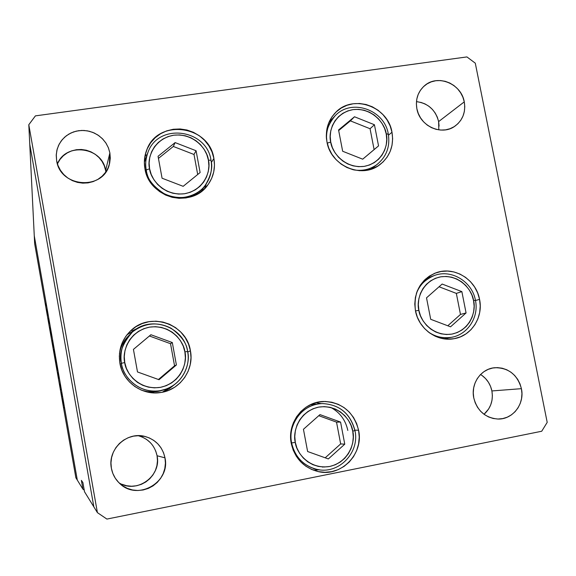 <?xml version="1.0" encoding="UTF-8"?>
<svg xmlns="http://www.w3.org/2000/svg" width="576" height="576" viewBox="0 0 576 576"><rect width="100%" height="100%" fill="white"/><g stroke="black" fill="none" stroke-linecap="round" stroke-linejoin="round"><path stroke-width="0.86" d="M213.898 158.486C215.525 168.156 213.545 176.918 207.943 184.774C191.916 208.858 148.961 198.13 144.929 168.653L144.367 161.82L145.166 155.059L147.298 148.637L150.667 142.798L155.146 137.772L160.553 133.747L166.68 130.874L173.29 129.262L180.122 128.966L186.926 129.996L193.435 132.307L199.411 135.806L204.617 140.364L208.872 145.807L212.004 151.927L213.898 158.486L214.481 165.247L213.725 171.95L211.673 178.337L208.382 184.176L203.976 189.23L198.634 193.306L192.542 196.25L185.933 197.942L179.078 198.31L172.217 197.338L165.636 195.062L159.588 191.563L154.303 186.977L149.99 181.483L146.822 175.291L144.929 168.653C143.777 162.101 144.41 155.794 146.83 149.724C157.968 118.231 209.441 125.316 213.898 158.486L211.342 162.49L213.898 158.486M204.667 188.568L206.28 183.794M391.99 132.235C394.092 145.757 389.988 156.622 379.67 164.815C361.57 179.107 330.667 165.78 326.945 141.826L326.326 135.202L326.988 128.65L328.91 122.436L332.014 116.791L336.175 111.938L341.23 108.058L346.982 105.293L353.21 103.759L359.669 103.493L366.113 104.515L372.298 106.783L377.993 110.196L382.975 114.638L387.072 119.923L390.11 125.863L391.99 132.235L392.638 138.787L392.018 145.282L390.161 151.466L387.13 157.111L383.033 161.993L378.036 165.924L372.319 168.754L366.098 170.366L359.618 170.69L353.131 169.726L346.882 167.494L341.114 164.081L336.053 159.617L331.906 154.274L328.831 148.262L326.945 141.826C325.08 130.428 327.917 120.701 335.47 112.63C352.606 93.816 388.022 106.294 391.99 132.235L388.505 135.173L391.99 132.235M372.679 168.617L373.003 168.149M479.556 299.347C483.473 317.232 471.341 336.082 453.974 338.717C436.982 342.065 418.579 328.766 415.447 310.745L414.785 304.042L415.397 297.389L417.247 291.038L420.271 285.242L424.346 280.21L429.307 276.149L434.959 273.204L441.086 271.483L447.458 271.051L453.823 271.922L459.943 274.061L465.581 277.373L470.534 281.743L474.61 286.999L477.655 292.946L479.556 299.347L480.233 305.978L479.671 312.574L477.878 318.888L474.926 324.684L470.923 329.738L466.02 333.857L460.404 336.866L454.277 338.659L447.89 339.163L441.475 338.35L435.298 336.247L429.581 332.935L424.562 328.536L420.43 323.23L417.355 317.225L415.447 310.745C413.287 292.442 420.192 279.778 436.169 272.75C454.176 265.946 476.129 279.49 479.556 299.347L475.481 300.528L479.556 299.347M446.242 339.077L447.941 338.076M358.596 430.236C363.967 453.874 341.035 477.461 317.938 471.521C303.638 467.633 294.746 458.266 291.254 443.412L290.628 436.464L291.334 429.523L293.342 422.885L296.575 416.786L300.895 411.473L306.137 407.138L312.098 403.956L318.542 402.048L325.231 401.465L331.891 402.242L338.285 404.338L344.167 407.664L349.315 412.106L353.534 417.492L356.666 423.612L358.596 430.236L359.244 437.112L358.582 443.988L356.645 450.598L353.491 456.689L349.243 462.024L344.059 466.409L338.134 469.656L331.697 471.65L324.986 472.306L318.276 471.593L311.81 469.534L305.849 466.207L300.629 461.743L296.352 456.307L293.184 450.122L291.254 443.412C286.855 422.798 303.487 401.53 323.705 401.479C342.072 402.358 353.707 411.948 358.596 430.236L354.874 430.178L358.596 430.236M313.776 470.318L319.133 469.764M190.418 350.726C194.357 369.835 180.05 390.074 160.553 392.544C142.07 395.683 122.839 381.895 119.887 363.262L119.333 356.213L120.161 349.193L122.35 342.49L125.813 336.355L130.399 331.027L135.936 326.707L142.207 323.561L148.961 321.696L155.952 321.192L162.907 322.056L169.56 324.259L175.658 327.701L180.972 332.266L185.306 337.766L188.496 343.994L190.418 350.726L191.002 357.703L190.224 364.651L188.107 371.318L184.73 377.453L180.223 382.81L174.751 387.18L168.516 390.406L161.762 392.35L154.75 392.933L147.737 392.126L141.012 389.966L134.834 386.525L129.442 381.938L125.042 376.38L121.817 370.073L119.887 363.262C117.994 350.201 121.81 339.163 131.342 330.156C150.833 311.53 186.653 324.202 190.418 350.726L187.718 352.109L190.418 350.726M162.266 392.249L173.952 385.02L169.092 388.836L163.123 391.925M438.818 129.874L438.631 121.586L464.278 101.858C465.883 112.118 462.766 120.233 454.91 126.187C441.655 136.087 419.659 126.058 416.858 108.691L416.376 103.817L416.822 99L418.19 94.428L420.422 90.281L423.425 86.717L427.09 83.866L431.273 81.85L435.802 80.726L440.518 80.554L445.226 81.324L449.755 83.009L453.938 85.55L457.603 88.841L460.62 92.758L462.874 97.15L464.278 101.858L464.774 106.697L464.35 111.485L463.018 116.042L460.822 120.19L457.855 123.768L454.219 126.641L450.058 128.7L445.529 129.859L440.806 130.068L436.068 129.326L431.503 127.656L427.291 125.122L423.583 121.817L420.538 117.871L418.27 113.436L416.858 108.691C415.354 99.403 417.895 91.764 424.469 85.774C437.436 73.879 461.354 83.642 464.278 101.858L438.631 121.586L439.092 126.137M119.088 482.868C136.757 494.129 161.705 476.1 157.068 455.746L164.988 457.848C170.705 482.364 137.304 501.394 119.585 483.343C115.229 479.225 112.5 474.192 111.384 468.252L110.959 462.881L111.6 457.517L113.263 452.369L115.884 447.646L119.369 443.513L123.574 440.143L128.34 437.659L133.481 436.147L138.794 435.672L144.079 436.248L149.141 437.846L153.778 440.41L157.817 443.83L161.114 447.991L163.534 452.722L164.988 457.848L165.42 463.176L164.815 468.504L163.195 473.63L160.618 478.354L157.183 482.494L153.007 485.899L148.27 488.426L143.136 489.982L137.801 490.507L132.487 489.967L127.382 488.39L122.695 485.834L118.613 482.393L115.279 478.202L112.838 473.429L111.384 468.252C107.338 449.395 126.893 431.158 145.109 436.486C155.88 439.704 162.504 446.825 164.988 457.848L157.068 455.746L157.471 460.721L156.902 465.703L155.383 470.484L152.964 474.898L149.746 478.771L145.843 481.946L141.408 484.308L136.606 485.755L131.616 486.238L126.648 485.734L121.874 484.258M484.034 414.288C490.788 408.125 493.409 400.342 491.897 390.946L521.417 388.67C524.887 403.942 512.698 419.738 497.801 419.033C485.23 417.859 477.216 410.818 473.767 397.915L473.256 392.875L473.681 387.85L475.034 383.04L477.259 378.634L480.269 374.796L483.941 371.671L488.131 369.382L492.689 368.014L497.426 367.618L502.164 368.208L506.729 369.756L510.941 372.204L514.649 375.451L517.702 379.382L519.984 383.846L521.417 388.67L521.942 393.674L521.539 398.664L520.222 403.452L518.033 407.858L515.066 411.71L511.423 414.864L507.254 417.19L502.704 418.594L497.952 419.033L493.186 418.478L488.585 416.952L484.33 414.504L480.593 411.242L477.511 407.282L475.207 402.782L473.767 397.915C470.606 383.558 481.082 368.64 494.813 367.718C508.579 367.675 517.45 374.659 521.417 388.67L491.897 390.946L492.379 395.64L491.99 400.327L490.738 404.82L488.664 408.953L484.034 414.288M105.833 171.929L105.61 170.467L109.879 152.928L109.361 164.369C103.55 190.656 60.149 187.783 56.628 160.596L56.239 155.412L56.887 150.278L58.558 145.404L61.186 140.969L64.656 137.153L68.846 134.093L73.584 131.904L78.689 130.68L83.966 130.457L89.215 131.234L94.226 132.991L98.82 135.662L102.816 139.133L106.07 143.273L108.454 147.931L109.879 152.928L110.29 158.069L109.663 163.166L108.036 168.026L105.458 172.454L102.024 176.292L97.87 179.381L93.154 181.606L88.056 182.88L82.764 183.146L77.486 182.398L72.432 180.662L67.788 177.998L63.749 174.514L60.458 170.338L58.054 165.636L56.628 160.596L56.275 154.519L57.182 149.119L59.227 144.065L62.309 139.558L66.29 135.799L71.006 132.955L76.241 131.141L81.778 130.428L87.365 130.846L92.779 132.379L97.783 134.95L102.161 138.463L105.732 142.754L108.338 147.643L109.879 152.928L105.61 170.467C102.6 147.038 65.945 141.854 57.434 163.886M29.765 144.259L93.852 506.873L97.409 512.633L106.898 519.077L541.721 431.244L547.2 422.366L475.294 63.173L466.92 56.923L35.417 115.87L28.8 124.726L97.409 512.633L84.521 491.767L93.852 506.873L29.765 144.259L93.852 506.873L29.765 144.259L28.8 124.726L34.265 235.764L77.306 480.096L82.93 489.197L77.306 480.096L34.265 235.764L77.306 480.096L34.265 235.764L29.765 144.259M420.718 102.334L424.987 103.903L428.918 106.279L432.367 109.361L435.204 113.04L437.321 117.166L438.631 121.586C435.514 109.908 428.126 103.255 416.462 101.628M57.593 163.548L60.048 159.386L63.295 155.801L67.219 152.928L71.647 150.869L76.428 149.702L81.367 149.479L86.278 150.199L90.965 151.834L95.263 154.318L99.007 157.558L102.053 161.431L104.285 165.787L105.61 170.467M482.062 375.502L485.546 378.547L488.412 382.234L490.558 386.424L491.897 390.946C490.334 383.796 486.554 378.317 480.557 374.501M138.082 435.679L138.478 435.773L138.082 435.679M142.243 437.047L146.585 439.438L150.365 442.642M155.707 450.95L157.068 455.746C154.75 445.435 148.55 438.775 138.478 435.773L145.109 436.486M106.898 519.077L97.409 512.633L28.8 124.726L35.417 115.87L466.92 56.923L475.294 63.173L547.2 422.366L541.721 431.244L106.898 519.077M131.947 330.977L138.679 327.686L126.929 334.843L131.342 330.156M321.264 403.603L315.986 402.638M429.401 277.394L427.435 277.488M331.301 119.851L329.71 120.708M146.117 154.822L144.842 156.73M84.218 490.075L82.93 489.197L81.374 480.362L82.901 482.573L84.521 491.767L82.901 482.573L81.374 480.362L82.93 489.197L84.218 490.075M34.661 243.727L75.874 477.785L77.306 480.096L75.874 477.785L34.661 243.727L34.265 235.764L34.661 243.727M48.485 318.701L49.32 323.417L48.485 318.701M50.99 332.683L50.098 327.665L50.99 332.683M51.653 336.701L51.178 333.223L51.653 336.701M52.394 340.531L53.539 347.04L52.394 340.531M55.21 356.515L56.362 363.024L55.217 356.508M59.09 378.302L58.032 372.528L59.09 378.302M64.202 407.952L64.087 407.225L64.202 407.952M62.69 398.981L63.842 405.518L62.69 398.981M62.237 396.792L62.122 396.05L62.237 396.792M61.546 392.861L62.035 394.906L61.546 392.861M61.013 389.83L60.898 389.088L61.013 389.83M60.084 383.969L60.624 387.396L60.084 383.969M57.65 370.109L56.592 364.349L57.65 370.109M53.928 349.481L54.979 355.198L53.928 349.481M47.923 314.914L46.894 309.269L47.923 314.914M46.231 305.842L45.864 303.725L46.231 305.842M63.223 402.314L63.749 404.734L63.223 402.3M58.586 375.955L58.176 373.298L58.579 375.948M57.204 367.538L57.622 370.21L57.204 367.538M55.814 359.626L56.225 362.254L55.814 359.626M54.374 352.037L53.95 349.337L54.374 352.037M52.992 343.598L53.402 346.262L52.992 343.598M47.484 312.336L47.916 315.122L47.484 312.336M334.001 116.986L328.946 122.35L331.625 120.053M370.98 169.214L376.697 164.743C369.936 169.517 362.347 171.245 353.916 169.913C362.448 171.209 370.044 169.481 376.697 164.743L377.842 163.858L376.697 164.743C386.395 156.946 390.269 146.714 388.303 134.035L386.215 133.884C388.829 142.286 384.271 162.461 364.104 166.399C343.584 168.689 331.416 150.862 330.739 142.063L330.206 136.418L330.768 130.838L332.41 125.539L335.052 120.73L338.594 116.582L342.9 113.27L347.803 110.916L353.117 109.598L358.625 109.368L364.126 110.232L369.403 112.162L374.263 115.078L378.518 118.865L382.01 123.372L384.61 128.448L386.215 133.884L386.762 139.478L386.23 145.015L384.638 150.293L382.046 155.102L378.554 159.264L374.285 162.619L369.41 165.024L364.104 166.399L358.582 166.673L353.045 165.845L347.717 163.937L342.806 161.028L338.501 157.226L334.966 152.676L332.345 147.557L330.739 142.063L327.218 143.129L330.739 142.063C328.097 133.553 332.935 113.292 353.117 109.598C373.572 107.525 385.488 125.186 386.215 133.884L388.166 134.222M335.174 115.733C328.284 124.193 325.418 132.106 326.578 139.464C326.081 130.133 328.946 122.22 335.174 115.733C351.446 98.078 384.552 109.714 388.282 133.949M338.566 129.974L342.662 151.25L362.707 159.185L378.547 145.894L374.436 124.747L354.499 116.77L338.566 129.974L354.499 116.77L374.436 124.747L370.058 128.729L350.381 120.866L354.499 116.77L350.381 120.866L338.674 130.565L350.381 120.866L370.058 128.729L374.436 124.747L378.547 145.894L374.112 149.594L370.058 128.729L374.112 149.594L378.547 145.894L362.707 159.185L374.112 149.594L362.693 159.178L342.662 151.25L338.566 129.974M373.514 166.759L370.958 169.222M147.47 153.619L144.36 162.266L146.75 155.981M149.594 168.79C146.93 160.013 152.352 139.09 173.758 135.194C195.422 132.977 207.763 151.142 208.404 160.114L211.01 160.279L208.404 160.114L208.901 165.881L208.26 171.605L206.496 177.055L203.688 182.03L199.93 186.336L195.365 189.814L190.166 192.319L184.536 193.752L178.69 194.069L172.85 193.234L167.242 191.29L162.086 188.309L157.586 184.399L153.914 179.719L151.214 174.449L149.594 168.79L149.119 162.965L149.796 157.205L151.61 151.733L154.476 146.758L158.292 142.466L162.9 139.032L168.12 136.577L173.758 135.194L179.59 134.935L185.393 135.814L190.944 137.779L196.042 140.76L200.491 144.648L204.12 149.292L206.791 154.512L208.404 160.114C211.046 168.775 205.927 189.605 184.536 193.752C162.792 196.207 150.178 177.862 149.594 168.79L146.232 169.942L149.594 168.79M148.104 151.97C145.642 159.012 145.022 165.002 146.232 169.942C145.138 163.714 145.764 157.723 148.104 151.97C158.76 122.515 206.813 129.197 211.003 160.236M145.584 171.554L146.232 169.942L145.584 171.554M206.575 183.341L205.517 184.889C190.57 207.691 150.026 197.705 146.232 169.942C146.786 178.754 153.382 187.063 166.01 194.875C179.496 201.406 198.238 195.955 205.517 184.889C211.126 175.291 212.947 167.119 210.982 160.387M204.199 186.566L201.852 190.339L205.517 184.889C210.701 177.502 212.53 169.301 211.01 160.286M158.054 156.283L162.072 178.222L183.168 186.322L200.117 172.541L196.085 150.739L175.118 142.589L158.054 156.283L175.118 142.589L196.085 150.739L194.004 154.483L173.326 146.455L175.118 142.589L173.326 146.455L158.443 158.4L173.326 146.455L194.004 154.483L196.085 150.739L200.117 172.541L183.168 186.322L162.072 178.222L158.054 156.283M197.705 174.499L194.004 154.483L197.705 174.499M119.455 353.808C120.665 346.608 123.862 340.452 129.046 335.347C123.862 340.452 120.665 346.608 119.455 353.808M132.552 331.862C150.97 314.834 184.111 326.851 187.61 351.504L184.889 351.878C187.574 360.756 182.304 382.442 160.43 387.36C138.197 390.535 125.33 371.93 124.754 362.563C122.04 353.57 127.627 331.776 149.515 327.125C171.677 324.202 184.255 342.626 184.889 351.878L187.61 351.511C186.97 343.656 181.49 335.916 171.158 328.284C157.903 321.516 145.037 322.704 132.552 331.862C122.234 343.721 118.512 354.204 121.378 363.298L124.754 362.563L124.272 356.558L124.985 350.582L126.842 344.866L129.787 339.638L133.697 335.095L138.413 331.402L143.755 328.716L149.515 327.125L155.477 326.686L161.41 327.42L167.09 329.292L172.296 332.23L176.832 336.125L180.533 340.819L183.254 346.133L184.889 351.878L185.386 357.826L184.716 363.758L182.909 369.446L180.029 374.674L176.177 379.238L171.504 382.968L166.19 385.711L160.43 387.36L154.447 387.85L148.478 387.166L142.747 385.315L137.484 382.385L132.89 378.475L129.146 373.745L126.396 368.366L124.754 362.563L121.378 363.298C119.585 350.813 123.307 340.33 132.552 331.862L130.493 334.03M120.096 364.327L121.378 363.298L120.096 364.327M166.86 388.836L160.099 390.694C142.603 393.977 124.178 380.995 121.378 363.298C121.889 373.298 135.727 394.142 160.099 390.694C184.795 385.978 190.706 361.08 187.589 351.533M141.962 390.362L147.398 391.615L152.964 391.932L157.399 391.5L162.77 390.139C155.873 392.458 148.939 392.53 141.962 390.362M133.43 349.387L137.491 371.952L159.041 379.714L176.393 364.968L172.31 342.547L150.898 334.728L133.43 349.387L150.898 334.728L172.31 342.547L170.525 343.699L149.407 335.995L150.898 334.728L133.43 349.394L137.491 371.952L159.041 379.714L176.393 364.968L174.55 365.81L170.525 343.699L172.31 342.547L176.393 364.968L174.55 365.81L170.525 343.699L149.407 335.995L133.43 349.394M158.443 379.498L174.55 365.81L158.443 379.498M315.994 404.064L310.385 404.719L317.462 404.064M330.869 407.498C339.948 412.466 345.6 420.12 347.818 430.452M295.308 442.397C292.594 433.541 297.662 411.962 318.557 407.117C339.725 403.978 352.001 422.028 352.735 431.158L354.96 430.582L352.735 431.158L353.282 437.026L352.721 442.894L351.058 448.531L348.365 453.722L344.736 458.273L340.315 462.01L335.261 464.774L329.767 466.474L324.05 467.021L318.326 466.409L312.818 464.652L307.742 461.815L303.293 458.014L299.65 453.377L296.95 448.106L295.308 442.397L294.775 436.471L295.373 430.56L297.079 424.901L299.83 419.702L303.516 415.166L307.98 411.473L313.063 408.758L318.557 407.117L324.259 406.62L329.947 407.275L335.405 409.061L340.423 411.905L344.815 415.692L348.415 420.286L351.086 425.506L352.735 431.158C355.414 439.891 350.64 461.369 329.767 466.474C308.527 469.858 295.978 451.634 295.308 442.397L291.614 442.937L295.308 442.397M322.301 403.56C296.129 404.741 287.69 432.9 291.614 442.937C287.467 423.504 303.235 403.481 322.301 403.56C339.451 404.489 350.302 413.489 354.845 430.567L354.96 430.582C350.41 413.503 339.523 404.496 322.301 403.56M291.161 442.908L291.614 442.937L291.161 442.908M319.514 469.814L316.879 469.368C303.35 465.775 294.926 456.97 291.614 442.937C292.889 451.13 299.909 465.365 316.879 469.368L319.514 469.814M313.79 468.871L316.879 469.368C338.587 474.768 359.971 452.671 354.96 430.603M323.071 466.999L322.517 467.122M303.444 429.286L307.62 451.519L328.342 458.935L344.765 444.175L340.574 422.086L319.975 414.612L303.444 429.286L319.975 414.612L340.574 422.086L336.528 422.136L318.758 415.692L336.528 422.136L340.574 422.086L344.765 444.175L340.661 443.923L336.528 422.136L340.661 443.923L344.765 444.175L328.342 458.935L307.62 451.519L303.444 429.286M325.195 457.812L340.661 443.923L325.195 457.812M432.655 276.142L425.93 278.726L429.437 277.754M434.614 275.393C425.102 279.425 419.011 285.487 416.347 293.587C419.81 284.652 425.902 278.582 434.614 275.393C451.67 269.042 472.255 281.772 475.438 300.312L473.551 300.578C476.194 309.031 471.838 329.587 451.973 334.094C431.741 336.946 419.609 319.19 418.874 310.291L418.313 304.589L418.831 298.915L420.408 293.501L422.978 288.554L426.449 284.27L430.675 280.8L435.499 278.28L440.726 276.811L446.162 276.437L451.591 277.178L456.811 279L461.628 281.822L465.854 285.552L469.332 290.038L471.931 295.106L473.551 300.578L474.134 306.23L473.645 311.861L472.118 317.254L469.591 322.193L466.178 326.498L461.988 330.005L457.193 332.568L451.973 334.094L446.522 334.519L441.058 333.821L435.787 332.028L430.92 329.206L426.643 325.454L423.122 320.94L420.502 315.814L418.874 310.291L415.498 310.982L418.874 310.291C416.21 301.73 420.84 281.081 440.726 276.811C460.894 274.19 472.774 291.78 473.551 300.578L475.236 300.406M452.858 337.025L451.332 337.342C442.937 338.688 435.146 336.809 427.961 331.697C434.498 336.636 442.289 338.515 451.332 337.342L444.283 338.868L447.768 337.752M426.514 297.842L430.704 319.298L450.54 326.822L466.07 312.948L461.866 291.622L442.145 284.047L426.514 297.842L442.145 284.047L461.866 291.622L456.336 293.393L439.063 286.769L456.336 293.393L461.866 291.622L466.07 312.948L460.476 314.438L456.336 293.393L460.476 314.438L466.07 312.948L450.54 326.822L430.704 319.298L426.514 297.842M447.782 325.778L460.476 314.438L447.782 325.778M56.239 155.196L56.275 154.519M493.272 367.913L494.813 367.718M423.605 86.544L424.469 85.774M436.169 272.75L434.081 273.564M335.47 112.63L334.217 113.976M146.83 149.724L146.174 151.488M187.61 351.511C191.261 369.245 178.164 388.087 160.099 390.694L157.399 391.5M475.445 300.326C479.117 317.023 467.734 334.764 451.332 337.342"/></g></svg>
